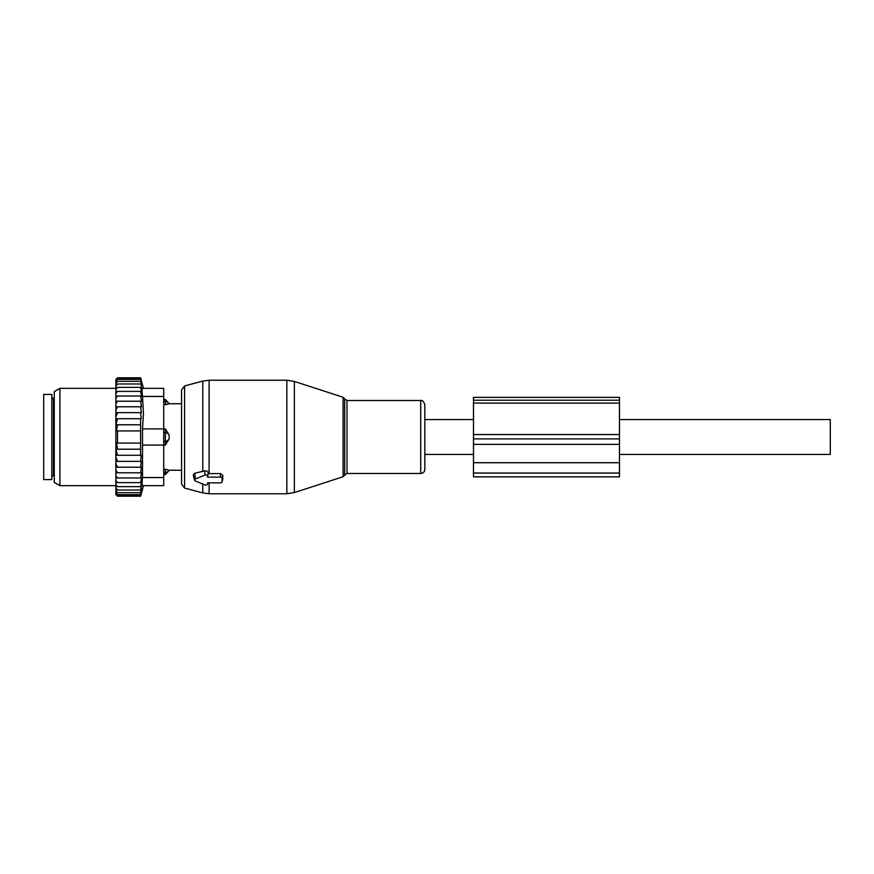<?xml version="1.0" encoding="UTF-8"?>
<svg xmlns="http://www.w3.org/2000/svg" width="874" height="874" viewBox="0 0 874 874"><rect width="100%" height="100%" fill="white"/><g stroke="black" fill="none" stroke-linecap="round" stroke-linejoin="round"><path stroke-width="1.31" d="M619.458 419.564L830.3 419.564L830.3 454.436L619.458 454.436M346.989 400.511L346.989 473.489L344.673 475.172L344.673 398.828L346.989 400.511L420.722 400.511C422.153 399.91 423.519 401.286 424.84 404.629L424.84 469.371L424.84 454.436L473.489 454.436M207.477 484.185A1.617 1.147 180 0 1 205.073 484.972L195.339 480.995A1.617 1.147 180 0 1 195.339 479.018L205.073 475.041A1.617 1.147 180 0 1 207.509 476.035L207.509 477.138L220.477 477.138A1.617 1.147 180 0 1 222.105 478.286L222.105 481.727A1.617 1.147 180 0 1 220.477 482.874L207.509 482.874L207.477 484.185A1.617 1.147 180 0 0 207.509 483.978M222.695 479.356L222.826 475.38L220.477 473.599L208.263 473.588L208.274 472.954C207.673 471.184 206.461 470.518 204.636 470.955L194.716 473.216L193.263 475.117L194.563 480.208M207.509 477.138L208.263 473.588M184.567 488.053L184.567 385.947L181.563 389.87L181.563 484.13L184.567 488.053L202.79 492.936L209.094 493.766L286.847 493.766L286.847 380.234L209.094 380.234L209.094 473.599M43.7 399.637L43.7 479.575L51.806 479.575L51.806 394.425L43.7 394.425L43.7 399.637M169.119 470.179L165.339 469.24L169.119 470.179A6.489 4.665 0 0 1 165.339 472.725L165.339 474.549L163.722 474.549M163.722 428.883L165.339 428.883L169.119 434.946L169.119 439.054L165.339 445.117L163.722 445.117M163.722 469.24L165.339 469.24L165.339 472.725L163.722 472.725M165.339 428.883L165.339 445.117M163.722 404.76L169.392 403.755L181.563 403.755M165.339 404.76L169.119 403.821A6.489 4.665 0 0 0 165.339 401.275L165.339 404.76M163.722 399.451L165.339 399.451L165.339 401.275L163.722 401.275M115.871 472.79L115.871 475.598L117.498 477.969L140.616 477.969L141.544 472.79L115.871 472.79L115.871 470.037L117.498 472.79M115.871 475.598L115.871 477.892L117.498 477.969M115.871 403.963L115.871 401.21L117.498 401.21L115.871 403.963L115.871 406.781L117.498 406.781L115.871 410.092L115.871 412.637L117.498 412.637L115.871 416.898L115.871 418.712L117.498 418.712L115.903 424.797L117.498 424.797L116.537 430.915L117.498 430.915L117.498 443.085L116.537 443.085L117.498 449.203L115.903 449.203L117.498 455.288L141.217 455.288L140.616 461.363L115.871 461.363L115.871 463.908L117.498 467.219L141.479 467.219L140.616 472.79M140.616 455.288L140.616 418.712L141.217 418.712L140.616 412.637L141.359 412.637L140.616 406.781L141.479 406.781L140.616 401.21L141.544 401.21L140.616 396.031L141.555 396.206L140.616 391.388L141.555 392.12L140.616 387.357L141.555 388.624L140.616 379.371L141.555 382.135L140.616 378.191L141.555 381.403L140.616 377.797L117.498 377.797L115.871 379.425L115.871 401.21M115.871 494.575L117.498 496.203L140.616 496.203L141.555 492.597L140.616 495.809L117.498 495.809L115.871 494.345L117.061 495.766M115.871 494.345L117.498 495.809M115.871 477.892L115.871 494.007M115.871 463.908L115.871 470.037M115.871 461.363L115.871 457.102L117.498 461.363M115.871 418.712L115.871 457.102M115.871 416.898L115.871 412.637M115.871 410.092L115.871 406.781M115.871 398.402L117.498 396.031L115.871 396.108M140.616 396.031L117.498 396.031M140.616 391.388L117.498 391.388L115.871 393.584M115.871 391.716L117.498 391.388M140.616 387.357L117.498 387.357L115.871 389.52M115.871 387.936L117.498 387.357M140.616 383.981L117.498 383.981L115.871 386.1M115.871 384.8L117.498 383.981M140.616 381.304L117.498 381.304L115.871 383.336M115.871 382.353L117.498 381.304M140.616 379.371L117.498 379.371L115.871 381.293M115.871 380.627L117.498 379.371M140.616 378.191L117.498 378.191L115.871 379.993M115.871 379.655L117.498 378.191M117.061 378.234L115.871 379.425M140.616 495.809L141.555 491.865L140.616 494.629L117.498 494.629L115.871 493.373M115.871 492.707L117.498 494.629M115.871 491.647L117.498 492.696L115.871 490.664M115.871 489.2L117.498 490.019L115.871 487.9M115.871 486.064L117.498 486.643L115.871 484.48M115.871 482.284L117.498 482.612L115.871 480.416M115.871 467.219L117.498 467.219M140.616 467.219L141.359 461.363L140.616 461.363M115.871 455.288L117.498 455.288M140.616 449.203L117.498 449.203M140.616 443.085L117.498 443.085M140.616 430.915L117.498 430.915M140.616 424.797L117.498 424.797M140.616 418.712L117.498 418.712M163.722 485.66L142.517 485.66L163.722 485.66L163.722 477.543L142.517 477.543L142.517 428.894L143.445 413.664L142.517 396.457L163.722 396.457L163.722 428.894L142.517 428.894M163.722 428.894L163.722 477.543M142.517 388.34L163.722 388.34L142.517 388.34C141.959 388.548 141.959 391.257 142.517 396.457M54.243 415.248L54.243 391.618L59.924 388.34L59.924 485.66L54.243 482.382L54.243 415.248M163.722 388.34L163.722 396.457M142.517 477.543C141.959 482.743 141.959 485.452 142.517 485.66M140.878 378.77L143.445 388.34M141.544 401.21L117.498 401.21M140.616 406.781L117.498 406.781M140.616 412.637L117.498 412.637M140.616 477.969L141.555 477.794L140.616 482.612L117.498 482.612M140.616 494.629L141.555 490.401L140.616 492.696L141.555 488.227L140.616 490.019L141.555 485.376L140.616 486.643L141.555 481.88L140.616 482.612M140.616 486.643L117.498 486.643M140.616 490.019L117.498 490.019M140.616 492.696L117.498 492.696M473.489 462.717L473.489 438.89L619.458 438.89L619.458 476.843L473.489 476.843L473.489 462.717L619.458 462.717M473.489 438.89L473.489 434.542L619.458 434.542L619.458 438.89M473.489 403.089L619.458 403.089L619.458 397.364L473.489 397.364L473.489 434.542M619.458 403.089L619.458 434.542M222.105 481.727L222.826 478.821M222.105 478.286L222.826 475.38M220.477 477.138L220.477 473.599M207.509 476.035L208.274 472.954M184.567 385.947L202.79 381.064L202.79 471.468M202.79 484.043L202.79 492.936M209.094 482.874L209.094 493.766M205.073 475.041L204.636 470.955M195.339 479.018L194.716 473.216M420.722 400.511L420.722 473.489C423.224 473.249 424.589 471.873 424.84 469.371M344.673 398.828L343.111 397.266L343.111 476.734L294.363 492.575L294.363 381.425L286.847 380.234M51.806 397.266L53.434 398.883L53.434 475.117L51.806 476.734M169.119 439.054A6.489 4.501 0 0 1 165.339 441.501L163.722 441.501M163.722 432.499L165.339 432.499A6.489 4.501 180 0 1 169.119 434.946M163.722 445.106L142.517 445.106M473.489 444.374L619.458 444.374M473.489 400.216L619.458 400.216M473.489 473.042L619.458 473.042M424.84 419.564L473.489 419.564M222.083 481.924L222.794 479.105M346.989 473.489L420.722 473.489M209.094 380.234L202.79 381.064M343.111 397.266L294.363 381.425M344.673 475.172L343.111 476.734M294.363 492.575L286.847 493.766M53.434 475.117L54.243 475.117M53.434 398.883L54.243 398.883M165.339 474.549L169.392 470.245L181.563 470.245M165.339 399.451L169.392 403.755M115.871 388.34L59.924 388.34M115.871 485.66L59.924 485.66M143.445 485.66L140.616 496.203"/></g></svg>
